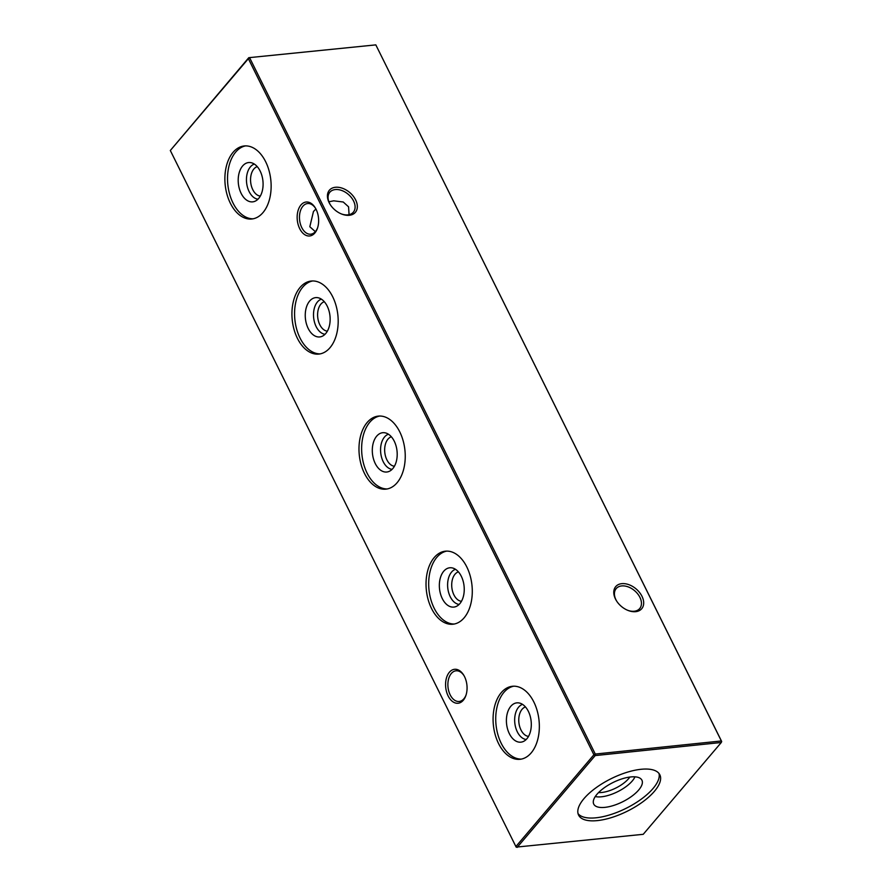 <?xml version="1.0" encoding="UTF-8"?>
<svg xmlns="http://www.w3.org/2000/svg" width="892" height="892" viewBox="0 0 892 892"><rect width="100%" height="100%" fill="white"/><g stroke="black" fill="none" stroke-linecap="round" stroke-linejoin="round"><path stroke-width="1.34" d="M260.308 196.084A14.919 9.321 84.1 0 1 252.782 189.684A14.919 9.321 84.1 0 1 257.253 166.637M257.978 199.206A17.829 11.15 84.1 0 1 249.113 191.568A17.829 11.15 84.1 0 1 254.332 164.072M260.141 171.03A19.758 12.354 84.1 0 1 254.744 201.358A19.758 12.354 84.1 0 1 241.152 193.386A19.758 12.354 84.1 0 1 239.368 172.134A19.758 12.354 84.1 0 1 250.73 162.623A19.758 12.354 84.1 0 1 260.141 171.03M253.116 218.808A36.717 22.947 84.1 0 1 233.002 202.975A36.717 22.947 84.1 0 1 245.545 145.887M265.649 161.72A36.717 22.947 84.1 0 1 269.73 198.448A36.717 22.947 84.1 0 1 251.8 218.997A36.717 22.947 84.1 0 1 230.359 203.242A36.717 22.947 84.1 0 1 226.289 166.525A36.717 22.947 84.1 0 1 244.218 145.965A36.717 22.947 84.1 0 1 265.649 161.72M327.364 331.166A14.919 9.321 84.1 0 1 319.827 324.755A14.919 9.321 84.1 0 1 324.309 301.719M325.034 334.277A17.829 11.15 84.1 0 1 316.169 326.639A17.829 11.15 84.1 0 1 321.388 299.143M327.197 306.112A19.758 12.354 84.1 0 1 321.8 336.44A19.758 12.354 84.1 0 1 308.197 328.457A19.758 12.354 84.1 0 1 306.413 307.216A19.758 12.354 84.1 0 1 317.775 297.694A19.758 12.354 84.1 0 1 327.197 306.112M320.161 353.879A36.717 22.947 84.1 0 1 300.047 338.046A36.717 22.947 84.1 0 1 312.59 280.969M332.705 296.802A36.717 22.947 84.1 0 1 336.775 333.519A36.717 22.947 84.1 0 1 318.845 354.079A36.717 22.947 84.1 0 1 297.404 338.324A36.717 22.947 84.1 0 1 293.334 301.596A36.717 22.947 84.1 0 1 311.263 281.036A36.717 22.947 84.1 0 1 332.705 296.802M394.42 466.237A14.919 9.321 84.1 0 1 386.883 459.826A14.919 9.321 84.1 0 1 391.354 436.79M392.079 469.359A17.829 11.15 84.1 0 1 383.226 461.71A17.829 11.15 84.1 0 1 388.433 434.226M394.253 441.183A19.758 12.354 84.1 0 1 388.856 471.511A19.758 12.354 84.1 0 1 375.253 463.539A19.758 12.354 84.1 0 1 373.469 442.287A19.758 12.354 84.1 0 1 384.831 432.776A19.758 12.354 84.1 0 1 394.253 441.183M387.217 488.95A36.717 22.947 84.1 0 1 367.103 473.117A36.717 22.947 84.1 0 1 379.646 416.04M399.761 431.873A36.717 22.947 84.1 0 1 403.831 468.601A36.717 22.947 84.1 0 1 385.901 489.15A36.717 22.947 84.1 0 1 364.46 473.396A36.717 22.947 84.1 0 1 360.39 436.667A36.717 22.947 84.1 0 1 378.32 416.118A36.717 22.947 84.1 0 1 399.761 431.873M461.465 601.308A14.919 9.321 84.1 0 1 453.939 594.908A14.919 9.321 84.1 0 1 458.41 571.861M459.135 604.43A17.829 11.15 84.1 0 1 450.27 596.793A17.829 11.15 84.1 0 1 455.489 569.297M461.298 576.265A19.758 12.354 84.1 0 1 455.901 606.582A19.758 12.354 84.1 0 1 442.298 598.61A19.758 12.354 84.1 0 1 440.514 577.358A19.758 12.354 84.1 0 1 451.876 567.847A19.758 12.354 84.1 0 1 461.298 576.265M454.262 624.032A36.717 22.947 84.1 0 1 434.159 608.199A36.717 22.947 84.1 0 1 446.691 551.111M466.806 566.944A36.717 22.947 84.1 0 1 470.876 603.672A36.717 22.947 84.1 0 1 452.958 624.222A36.717 22.947 84.1 0 1 431.516 608.467A36.717 22.947 84.1 0 1 427.435 571.75A36.717 22.947 84.1 0 1 445.364 551.189A36.717 22.947 84.1 0 1 466.806 566.944M528.521 736.391A14.919 9.321 84.1 0 1 520.984 729.979A14.919 9.321 84.1 0 1 525.466 706.943M526.191 739.501A17.829 11.15 84.1 0 1 517.327 731.864A17.829 11.15 84.1 0 1 522.534 704.368M528.354 711.337A19.758 12.354 84.1 0 1 522.957 741.665A19.758 12.354 84.1 0 1 509.354 733.681A19.758 12.354 84.1 0 1 507.57 712.44A19.758 12.354 84.1 0 1 518.932 702.929A19.758 12.354 84.1 0 1 528.354 711.337M521.318 759.103A36.717 22.947 84.1 0 1 501.204 743.27A36.717 22.947 84.1 0 1 513.747 686.193M533.862 702.026A36.717 22.947 84.1 0 1 537.932 738.743A36.717 22.947 84.1 0 1 520.003 759.304A36.717 22.947 84.1 0 1 498.561 743.549A36.717 22.947 84.1 0 1 494.491 706.821A36.717 22.947 84.1 0 1 512.421 686.271A36.717 22.947 84.1 0 1 533.862 702.026M335.425 187.275A17.059 11.429 -139.6 0 1 355.629 199.908A17.059 11.429 -139.6 0 1 349.329 215.284A17.059 11.429 -139.6 0 1 341.279 213.89A17.059 11.429 -139.6 0 1 330.107 204.402A17.059 11.429 -139.6 0 1 335.425 187.275M340.934 213.745A15.409 10.325 40.4 0 0 347.869 214.86A15.409 10.325 40.4 0 0 353.332 212.196A15.409 10.325 40.4 0 0 351.314 197.466A15.409 10.325 40.4 0 0 335.314 189.561A15.409 10.325 40.4 0 0 329.839 192.226A15.409 10.325 40.4 0 0 330.319 204.714M621.769 583.658A17.059 11.429 -139.6 0 1 641.972 596.28A17.059 11.429 -139.6 0 1 635.673 611.667A17.059 11.429 -139.6 0 1 627.622 610.273A17.059 11.429 -139.6 0 1 616.45 600.773A17.059 11.429 -139.6 0 1 621.769 583.658M627.277 610.128A15.409 10.325 40.4 0 0 634.212 611.243A15.409 10.325 40.4 0 0 639.676 608.578A15.409 10.325 40.4 0 0 637.657 593.838A15.409 10.325 40.4 0 0 621.657 585.933A15.409 10.325 40.4 0 0 616.194 588.608A15.409 10.325 40.4 0 0 616.662 601.096M464.52 676.615A17.059 10.659 84.1 0 1 465.869 695.559A17.059 10.659 84.1 0 1 448.118 695.916A17.059 10.659 84.1 0 1 448.955 672.78A17.059 10.659 84.1 0 1 463.751 675.222A17.059 10.659 84.1 0 1 464.52 676.615M464.03 675.701A15.409 9.634 -95.9 0 0 456.002 670.806A15.409 9.634 -95.9 0 0 448.475 679.436A15.409 9.634 -95.9 0 0 450.181 694.857A15.409 9.634 -95.9 0 0 459.19 701.469A15.409 9.634 -95.9 0 0 466.037 695.024M316.103 209.352A17.059 10.659 84.1 0 1 317.44 228.285A17.059 10.659 84.1 0 1 299.701 228.653A17.059 10.659 84.1 0 1 300.526 205.517A17.059 10.659 84.1 0 1 315.333 207.947A17.059 10.659 84.1 0 1 316.103 209.352M315.612 208.438A15.409 9.634 -95.9 0 0 307.584 203.532A15.409 9.634 -95.9 0 0 300.058 212.162A15.409 9.634 -95.9 0 0 301.764 227.583A15.409 9.634 -95.9 0 0 310.773 234.195A15.409 9.634 -95.9 0 0 317.619 227.75M328.892 201.77L333.742 200.823L343.23 202.005L348.571 206.833L349.073 214.671M315.913 208.973L313.46 211.504L309.814 226.746L315.344 231.652M658.998 773.453A45.358 18.152 -26.4 0 1 639.954 800.091A45.358 18.152 -26.4 0 1 596.034 817.797A45.358 18.152 -26.4 0 1 578.049 813.638M597.417 820.595A45.358 18.152 153.6 0 0 642.82 801.819A45.358 18.152 153.6 0 0 659.835 774.78A45.358 18.152 153.6 0 0 641.014 769.294A45.358 18.152 153.6 0 0 595.611 788.071A45.358 18.152 153.6 0 0 578.596 815.11A45.358 18.152 153.6 0 0 597.417 820.595M630.756 776.943A26.883 10.76 -26.4 0 1 641.37 779.352A26.883 10.76 -26.4 0 1 632.751 795.53A26.883 10.76 -26.4 0 1 604.91 807.36A26.883 10.76 -26.4 0 1 593.403 803.157A26.883 10.76 -26.4 0 1 604.787 787.391A26.883 10.76 -26.4 0 1 630.756 776.943M634.959 776.843A24.497 9.812 -26.4 0 1 601.476 796.79A24.497 9.812 -26.4 0 1 595.276 796.534M629.83 777.055A21.397 8.563 -26.4 0 1 601.71 792.486A21.397 8.563 -26.4 0 1 598.554 792.575M515.855 846.586L593.905 754.766L248.366 58.682L170.316 150.503L516.178 847.121L643.232 834.31L721.282 742.49L595.198 755.58L517.148 847.4L515.855 846.586M170.316 150.503L248.768 57.69L248.366 58.682L249.738 57.969L595.287 754.052L721.36 740.962L375.822 44.879L248.768 57.69L375.822 44.879L721.684 741.497L721.282 742.49L721.684 741.497M595.198 755.58L595.287 754.052L593.905 754.766L595.198 755.58"/></g></svg>
